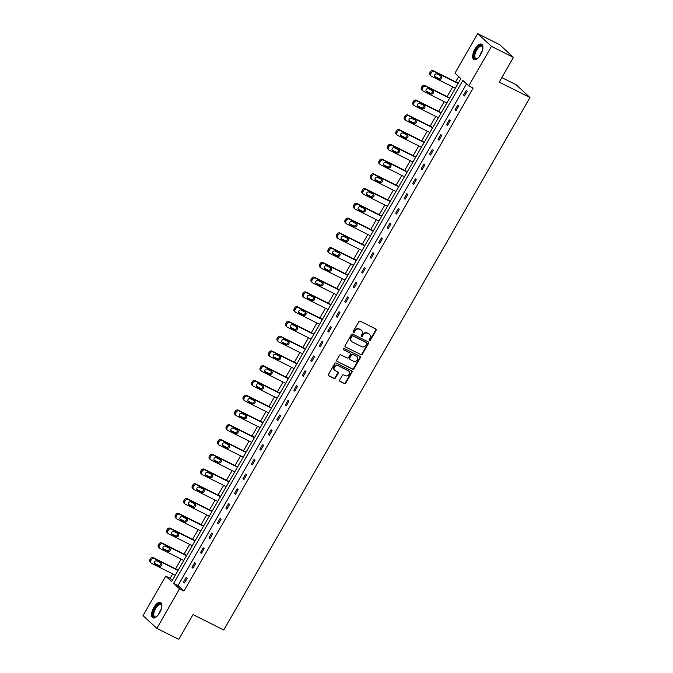 <?xml version="1.0" encoding="UTF-8"?>
<svg xmlns="http://www.w3.org/2000/svg" width="673" height="673" viewBox="0 0 673 673"><rect width="100%" height="100%" fill="white"/><g stroke="black" fill="none" stroke-linecap="round" stroke-linejoin="round"><path stroke-width="1.01" d="M369.427 340.538A0.757 0.673 132.7 0 0 370.402 340.193L376.072 330.325A1.077 0.959 132.7 0 0 375.744 328.962L360.223 321.198A1.077 0.959 132.7 0 0 358.827 321.694L353.157 331.562A0.757 0.673 132.7 0 0 354.36 332.168L355.1 330.889A3.449 3.062 132.7 0 1 359.567 329.299L360.854 329.947A3.449 3.062 132.7 0 1 361.906 334.296L361.174 335.575A0.757 0.673 132.7 0 0 362.385 336.18L363.117 334.902A3.449 3.062 132.7 0 1 367.584 333.312L368.88 333.959A3.449 3.062 132.7 0 1 369.931 338.309L369.199 339.587A0.757 0.673 132.7 0 0 369.427 340.538M369.141 340.235A0.757 0.673 132.7 0 0 370.032 339.848L375.702 329.98A1.077 0.959 132.7 0 0 375.736 328.962M353.098 332.201A0.757 0.673 132.7 0 0 353.99 331.823L354.721 330.544L355.1 330.889M361.115 336.214A0.757 0.673 132.7 0 0 362.007 335.835L362.747 334.557L363.117 334.902M153.823 607.483A8.572 3.836 116.6 0 1 160.561 602.503A8.572 3.836 116.6 0 1 159.636 612.851A8.572 3.836 116.6 0 1 152.897 617.831A8.572 3.836 116.6 0 1 153.823 607.483M474.869 49.154A8.572 3.836 116.6 0 1 481.616 44.182A8.572 3.836 116.6 0 1 480.682 54.53A8.572 3.836 116.6 0 1 473.943 59.502A8.572 3.836 116.6 0 1 474.869 49.154M339.638 380.068A1.077 0.959 132.7 0 0 339.966 381.431L344.324 383.61A1.077 0.959 132.7 0 0 345.72 383.114L352.021 372.161A1.077 0.959 132.7 0 0 351.693 370.798L336.172 363.025A1.077 0.959 132.7 0 0 334.775 363.529L328.474 374.482A1.077 0.959 132.7 0 0 328.803 375.845L334.06 378.478A1.077 0.959 132.7 0 0 335.457 377.982L338.157 373.288A1.077 0.959 132.7 0 0 337.829 371.925L335.221 370.621A2.885 2.557 132.7 0 1 338.073 365.658L348.294 370.773A2.885 2.557 132.7 0 1 345.434 375.736L343.735 374.886A1.077 0.959 132.7 0 0 342.338 375.383L339.638 380.068M477.687 33.65L499.652 44.645L513.44 57.382L499.215 82.114L529.962 97.509L223.764 630.004L193.016 614.609L178.791 639.35L156.826 628.355L143.038 615.618L165.743 576.13L171.649 581.581L460.879 78.598L454.973 73.147L477.687 33.65L491.475 46.387L468.761 85.883L462.856 80.424L173.626 583.407L179.531 588.858L156.826 628.355M513.44 57.382L491.475 46.387M466.549 83.839L178.017 585.603L183.922 591.062L473.153 88.079L468.761 85.883M183.922 591.062L179.531 588.858M360.93 354.73A1.077 0.959 132.7 0 0 362.326 354.234L368.627 343.28A1.077 0.959 132.7 0 0 368.299 341.918L352.778 334.153A1.077 0.959 132.7 0 0 351.382 334.649L345.081 345.602A1.077 0.959 132.7 0 0 345.409 346.965L360.56 354.393A1.077 0.959 132.7 0 0 361.956 353.889L368.257 342.936A1.077 0.959 132.7 0 0 368.282 341.909M360.324 357.716L354.023 368.678A1.077 0.959 132.7 0 1 352.627 369.174L337.106 361.401A1.077 0.959 132.7 0 1 336.778 360.047L339.47 355.352A1.077 0.959 132.7 0 1 340.866 354.856L347.167 358.011A1.077 0.959 132.7 0 0 348.564 357.514L350.347 354.402A1.077 0.959 132.7 0 0 350.019 353.039L343.466 349.758A0.757 0.673 132.7 0 1 344.214 348.463L359.996 356.362A1.077 0.959 132.7 0 1 360.324 357.716L359.954 357.371L353.653 368.333L354.023 368.678M529.962 97.509L516.174 84.773L501.814 77.58M458.666 76.562L455.621 81.862M452.727 86.893L447.133 96.618M444.239 101.657L438.645 111.373M435.751 116.412L430.165 126.129M427.271 131.168L421.677 140.893M418.783 145.923L413.188 155.648M410.294 160.687L404.709 170.404M401.806 175.443L396.22 185.159M393.326 190.198L387.732 199.923M384.838 204.954L379.244 214.679M376.35 219.709L370.764 229.434M367.862 234.473L362.276 244.19M359.382 249.229L353.788 258.945M350.894 263.984L345.308 273.709M342.406 278.74L336.82 288.465M333.926 293.504L328.331 303.22M325.438 308.259L319.843 317.976M316.949 323.015L311.363 332.74M308.461 337.77L302.875 347.495M299.981 352.526L294.387 362.251M291.493 367.29L285.899 377.006M283.005 382.045L277.419 391.77M274.517 396.801L268.931 406.526M266.037 411.556L260.443 421.281M257.549 426.32L251.963 436.037M249.06 441.076L243.475 450.792M240.581 455.831L234.986 465.556M232.092 470.587L226.498 480.312M223.604 485.351L218.018 495.067M215.116 500.106L209.53 509.823M206.636 514.862L201.042 524.587M198.148 529.617L192.554 539.342M189.66 544.373L184.074 554.098M181.18 559.137L175.586 568.853M172.692 573.892L170.143 578.326L172.347 580.37M170.143 578.326L165.743 576.13M178.017 585.603L173.626 583.407M183.527 582.078L186.253 577.35L187.178 578.208L184.461 582.936L183.527 582.078L184.638 582.633M192.015 567.322L194.733 562.586L195.666 563.452L192.949 568.18L192.015 567.322L193.126 567.869M200.504 552.558L203.221 547.83L204.155 548.688L201.429 553.425L200.504 552.558L201.606 553.113M208.983 537.803L211.709 533.075L212.643 533.933L209.917 538.661L208.983 537.803L210.094 538.358M217.472 523.047L220.197 518.319L221.123 519.177L218.405 523.905L217.472 523.047L218.582 523.602M225.96 508.292L228.677 503.555L229.611 504.422L226.894 509.15L225.96 508.292L227.07 508.847M234.448 493.528L237.165 488.8L238.099 489.658L235.373 494.394L234.448 493.528L235.55 494.083M242.928 478.772L245.653 474.044L246.579 474.902L243.862 479.639L242.928 478.772L244.038 479.327M251.416 464.017L254.133 459.289L255.067 460.147L252.35 464.875L251.416 464.017L252.526 464.572M259.904 449.261L262.621 444.533L263.555 445.391L260.838 450.119L259.904 449.261L261.006 449.816M268.392 434.506L271.11 429.769L272.043 430.636L269.318 435.364L268.392 434.506L269.494 435.052M276.872 419.742L279.598 415.014L280.523 415.872L277.806 420.608L276.872 419.742L277.983 420.297M285.36 404.986L288.078 400.258L289.011 401.116L286.294 405.844L285.36 404.986L286.471 405.541M293.849 390.231L296.566 385.503L297.5 386.361L294.774 391.089L293.849 390.231L294.951 390.786M302.328 375.475L305.054 370.739L305.979 371.605L303.262 376.333L302.328 375.475L303.439 376.03M310.817 360.711L313.534 355.983L314.468 356.841L311.75 361.578L310.817 360.711L311.927 361.266M319.305 345.956L322.022 341.228L322.956 342.086L320.239 346.814L319.305 345.956L320.415 346.511M327.793 331.2L330.51 326.472L331.444 327.33L328.718 332.058L327.793 331.2L328.895 331.755M336.273 316.445L338.999 311.708L339.924 312.575L337.207 317.303L336.273 316.445L337.383 317M344.761 301.689L347.478 296.953L348.412 297.819L345.695 302.547L344.761 301.689L345.872 302.236M353.249 286.925L355.967 282.197L356.9 283.055L354.183 287.792L353.249 286.925L354.351 287.48M361.738 272.17L364.455 267.442L365.389 268.3L362.663 273.028L361.738 272.17L362.84 272.725M370.217 257.414L372.943 252.686L373.868 253.544L371.151 258.272L370.217 257.414L371.328 257.969M378.706 242.659L381.423 237.922L382.357 238.789L379.639 243.517L378.706 242.659L379.816 243.214M387.194 227.895L389.911 223.167L390.845 224.025L388.119 228.761L387.194 227.895L388.296 228.45M395.674 213.139L398.399 208.411L399.325 209.269L396.607 213.997L395.674 213.139L396.784 213.694M404.162 198.384L406.879 193.656L407.813 194.514L405.096 199.242L404.162 198.384L405.272 198.939M412.65 183.628L415.367 178.892L416.301 179.758L413.584 184.486L412.65 183.628L413.76 184.183M421.138 168.864L423.855 164.136L424.789 165.003L422.064 169.731L421.138 168.864L422.24 169.419M429.618 154.109L432.344 149.381L433.269 150.239L430.552 154.975L429.618 154.109L430.728 154.664M438.106 139.353L440.823 134.625L441.757 135.483L439.04 140.211L438.106 139.353L439.217 139.908M446.594 124.598L449.312 119.87L450.245 120.728L447.528 125.456L446.594 124.598L447.696 125.153M455.083 109.842L457.8 105.106L458.734 105.972L456.008 110.7L455.083 109.842L456.185 110.389M463.562 95.078L466.288 90.35L467.213 91.208L464.496 95.945L463.562 95.078L464.673 95.633M369.317 334.229A3.449 3.062 132.7 0 0 368.51 333.615L368.88 333.959M362.747 334.557A3.449 3.062 132.7 0 1 367.214 332.967L368.51 333.615M361.3 330.216A3.449 3.062 132.7 0 0 360.484 329.602L360.854 329.947M354.721 330.544A3.449 3.062 132.7 0 1 359.189 328.954L360.484 329.602M345.409 346.965L360.56 354.393M366.835 343.701A0.757 0.673 132.7 0 0 366.6 342.742L352.98 335.928A0.757 0.673 132.7 0 0 351.996 336.273L351.222 337.619A3.449 3.062 132.7 0 0 352.273 341.968L361.594 346.637A3.449 3.062 132.7 0 0 366.062 345.047L366.835 343.701M351.466 341.354A3.449 3.062 132.7 0 1 350.852 337.274L351.626 335.928A0.757 0.673 132.7 0 1 352.602 335.583L366.23 342.397M337.106 361.401L352.257 368.829A1.077 0.959 132.7 0 0 353.653 368.333M349.649 352.694L350.019 353.039A1.077 0.959 132.7 0 0 349.649 352.694L343.188 349.464M353.695 361.275A2.885 2.557 132.7 0 0 356.555 356.311L352.955 354.511A1.077 0.959 132.7 0 0 351.558 355.008L349.767 358.112A1.077 0.959 132.7 0 0 350.095 359.475L353.695 361.275M356.883 356.513A2.885 2.557 132.7 0 0 356.185 355.967L356.555 356.311M349.901 359.34L349.523 358.995A1.077 0.959 132.7 0 1 349.396 357.775L351.188 354.663A1.077 0.959 132.7 0 1 352.585 354.166L356.185 355.967M359.954 357.371A1.077 0.959 132.7 0 0 359.979 356.354M348.631 370.974A2.885 2.557 132.7 0 0 347.924 370.428L348.294 370.773M334.515 370.074A2.885 2.557 132.7 0 1 337.703 365.313L347.924 370.428M328.441 375.509L333.69 378.133A1.077 0.959 132.7 0 0 335.087 377.637L337.779 372.943A1.077 0.959 132.7 0 0 337.812 371.925M339.613 381.095L343.953 383.265A1.077 0.959 132.7 0 0 345.35 382.769L351.651 371.816A1.077 0.959 132.7 0 0 351.676 370.789M458.246 83.174L433.336 70.707A2.196 1.952 -47.3 0 0 430.493 71.717L429.946 72.667A2.196 1.952 -47.3 0 0 430.215 75.157L431.141 76.015A2.196 1.952 132.7 0 0 431.544 76.301L455.352 88.213M431.141 76.015A2.196 1.952 132.7 0 1 430.88 73.525L431.418 72.583A2.196 1.952 132.7 0 1 434.27 71.565L458.069 83.486M434.531 76.301L438.485 78.278A1.758 1.556 132.7 0 0 440.899 75.982M435.195 77.025L439.419 79.136A1.758 1.556 132.7 0 0 441.16 76.116L436.937 74.005A1.758 1.556 132.7 0 0 435.195 77.025L434.632 76.503M449.766 97.93L424.848 85.463A2.196 1.952 -47.3 0 0 422.005 86.481L421.458 87.423A2.196 1.952 -47.3 0 0 421.727 89.913L422.661 90.779A2.196 1.952 132.7 0 0 423.056 91.057L446.864 102.969M422.661 90.779A2.196 1.952 132.7 0 1 422.392 88.281L422.938 87.339A2.196 1.952 132.7 0 1 425.782 86.321L449.589 98.241M426.043 91.057L429.997 93.034A1.758 1.556 132.7 0 0 432.411 90.737M426.716 91.789L430.93 93.9A1.758 1.556 132.7 0 0 432.672 90.872L428.457 88.76A1.758 1.556 132.7 0 0 426.716 91.789L426.144 91.259M441.278 112.694L416.36 100.218A2.196 1.952 -47.3 0 0 413.516 101.236L412.97 102.178A2.196 1.952 -47.3 0 0 413.239 104.677L414.173 105.535A2.196 1.952 132.7 0 0 414.576 105.812L438.384 117.725M414.173 105.535A2.196 1.952 132.7 0 1 413.903 103.045L414.45 102.094A2.196 1.952 132.7 0 1 417.294 101.085L441.101 112.997M417.554 105.812L421.517 107.798A1.758 1.556 132.7 0 0 423.923 105.501M418.227 106.544L422.442 108.656A1.758 1.556 132.7 0 0 424.183 105.627L419.969 103.516A1.758 1.556 132.7 0 0 418.227 106.544L417.655 106.014M477.544 58.425A7.411 3.315 116.6 0 1 477.09 58.677A7.411 3.315 116.6 0 1 476.56 58.888A7.411 3.315 116.6 0 1 474.465 53.377A7.411 3.315 116.6 0 1 480.404 45.503A7.411 3.315 116.6 0 1 482.835 47.194A7.411 3.315 116.6 0 1 482.911 47.707M482.886 47.505A6.865 3.071 -63.4 0 0 481.994 46.277A6.865 3.071 -63.4 0 0 480.699 46.218A6.865 3.071 -63.4 0 0 475.626 52.267A6.865 3.071 -63.4 0 0 475.845 58.551A6.865 3.071 -63.4 0 0 477.14 58.61A6.865 3.071 -63.4 0 0 477.367 58.534M482.036 44.477A8.513 3.811 -63.4 0 0 480.69 44.511A8.513 3.811 -63.4 0 0 474.507 51.737A8.513 3.811 -63.4 0 0 474.44 59.661M156.498 616.754A7.411 3.315 116.6 0 1 156.043 616.998A7.411 3.315 116.6 0 1 155.513 617.208A7.411 3.315 116.6 0 1 153.419 611.698A7.411 3.315 116.6 0 1 159.358 603.824A7.411 3.315 116.6 0 1 161.789 605.515A7.411 3.315 116.6 0 1 161.857 606.028M161.84 605.826A6.865 3.071 -63.4 0 0 160.94 604.598A6.865 3.071 -63.4 0 0 159.652 604.539A6.865 3.071 -63.4 0 0 154.58 610.596A6.865 3.071 -63.4 0 0 154.798 616.88A6.865 3.071 -63.4 0 0 156.094 616.931A6.865 3.071 -63.4 0 0 156.321 616.855M160.99 602.798A8.513 3.811 -63.4 0 0 159.636 602.831A8.513 3.811 -63.4 0 0 153.461 610.058A8.513 3.811 -63.4 0 0 153.385 617.991M432.789 127.449L407.88 114.982A2.196 1.952 -47.3 0 0 405.028 115.992L404.49 116.934A2.196 1.952 -47.3 0 0 404.751 119.432L405.684 120.29A2.196 1.952 132.7 0 0 406.088 120.568L429.896 132.48M405.684 120.29A2.196 1.952 132.7 0 1 405.415 117.8L405.962 116.85A2.196 1.952 132.7 0 1 408.805 115.84L432.613 127.752M409.066 120.568L413.029 122.553A1.758 1.556 132.7 0 0 415.443 120.257M409.739 121.3L413.962 123.411A1.758 1.556 132.7 0 0 415.695 120.383L411.481 118.271A1.758 1.556 132.7 0 0 409.739 121.3L409.176 120.778M424.31 142.205L399.392 129.738A2.196 1.952 -47.3 0 0 396.548 130.747L396.002 131.698A2.196 1.952 -47.3 0 0 396.271 134.188L397.196 135.046A2.196 1.952 132.7 0 0 397.6 135.323L421.407 147.244M397.196 135.046A2.196 1.952 132.7 0 1 396.935 132.556L397.474 131.614A2.196 1.952 132.7 0 1 400.326 130.596L424.133 142.508M400.586 135.332L404.54 137.309A1.758 1.556 132.7 0 0 406.955 135.012M401.259 136.055L405.474 138.167A1.758 1.556 132.7 0 0 407.215 135.138L402.992 133.035A1.758 1.556 132.7 0 0 401.259 136.055L400.687 135.534M415.821 156.96L390.904 144.493A2.196 1.952 -47.3 0 0 388.06 145.503L387.513 146.453A2.196 1.952 -47.3 0 0 387.783 148.943L388.716 149.81A2.196 1.952 132.7 0 0 389.12 150.087L412.928 162M388.716 149.81A2.196 1.952 132.7 0 1 388.447 147.311L388.994 146.369A2.196 1.952 132.7 0 1 391.837 145.351L415.645 157.272M392.098 150.087L396.052 152.064A1.758 1.556 132.7 0 0 398.466 149.768M392.771 150.819L396.986 152.931A1.758 1.556 132.7 0 0 398.727 149.902L394.513 147.791A1.758 1.556 132.7 0 0 392.771 150.819L392.199 150.289M407.333 171.724L382.415 159.249A2.196 1.952 -47.3 0 0 379.572 160.267L379.034 161.209A2.196 1.952 -47.3 0 0 379.294 163.707L380.228 164.565A2.196 1.952 132.7 0 0 380.632 164.843L404.439 176.755M380.228 164.565A2.196 1.952 132.7 0 1 379.959 162.067L380.506 161.125A2.196 1.952 132.7 0 1 383.349 160.115L407.157 172.027M383.61 164.843L387.572 166.82A1.758 1.556 132.7 0 0 389.978 164.523M384.283 165.575L388.498 167.686A1.758 1.556 132.7 0 0 390.239 164.658L386.024 162.546A1.758 1.556 132.7 0 0 384.283 165.575L383.711 165.045M398.845 186.48L373.936 174.013A2.196 1.952 -47.3 0 0 371.092 175.022L370.545 175.964A2.196 1.952 -47.3 0 0 370.815 178.463L371.74 179.321A2.196 1.952 132.7 0 0 372.144 179.598L395.951 191.511M371.74 179.321A2.196 1.952 132.7 0 1 371.479 176.831L372.018 175.88A2.196 1.952 132.7 0 1 374.861 174.871L398.668 186.783M375.122 179.598L379.084 181.584A1.758 1.556 132.7 0 0 381.498 179.287M375.795 180.33L380.018 182.442A1.758 1.556 132.7 0 0 381.759 179.413L377.536 177.302A1.758 1.556 132.7 0 0 375.795 180.33L375.231 179.809M390.365 201.235L365.447 188.768A2.196 1.952 -47.3 0 0 362.604 189.778L362.057 190.728A2.196 1.952 -47.3 0 0 362.326 193.218L363.26 194.076A2.196 1.952 132.7 0 0 363.656 194.354L387.463 206.275M363.26 194.076A2.196 1.952 132.7 0 1 362.991 191.586L363.538 190.636A2.196 1.952 132.7 0 1 366.381 189.626L390.189 201.538M366.642 194.354L370.596 196.339A1.758 1.556 132.7 0 0 373.01 194.043M367.315 195.086L371.53 197.197A1.758 1.556 132.7 0 0 373.271 194.169L369.056 192.057A1.758 1.556 132.7 0 0 367.315 195.086L366.743 194.564M381.877 215.991L356.959 203.524A2.196 1.952 -47.3 0 0 354.116 204.533L353.569 205.484A2.196 1.952 -47.3 0 0 353.838 207.974L354.772 208.832A2.196 1.952 132.7 0 0 355.176 209.118L378.983 221.03M354.772 208.832A2.196 1.952 132.7 0 1 354.503 206.342L355.05 205.4A2.196 1.952 132.7 0 1 357.893 204.382L381.7 216.302M358.154 209.118L362.108 211.095A1.758 1.556 132.7 0 0 364.522 208.798M358.827 209.85L363.041 211.953A1.758 1.556 132.7 0 0 364.783 208.933L360.568 206.821A1.758 1.556 132.7 0 0 358.827 209.85L358.255 209.32M373.389 230.746L348.479 218.279A2.196 1.952 -47.3 0 0 345.628 219.297L345.089 220.239A2.196 1.952 -47.3 0 0 345.35 222.729L346.284 223.596A2.196 1.952 132.7 0 0 346.688 223.873L370.495 235.786M346.284 223.596A2.196 1.952 132.7 0 1 346.015 221.097L346.561 220.155A2.196 1.952 132.7 0 1 349.405 219.146L373.212 231.058M349.666 223.873L353.628 225.85A1.758 1.556 132.7 0 0 356.042 223.554M350.339 224.605L354.553 226.717A1.758 1.556 132.7 0 0 356.295 223.688L352.08 221.577A1.758 1.556 132.7 0 0 350.339 224.605L349.767 224.075M364.901 245.51L339.991 233.035A2.196 1.952 -47.3 0 0 337.148 234.053L336.601 234.995A2.196 1.952 -47.3 0 0 336.87 237.493L337.796 238.351A2.196 1.952 132.7 0 0 338.199 238.629L362.007 250.541M337.796 238.351A2.196 1.952 132.7 0 1 337.535 235.861L338.073 234.911A2.196 1.952 132.7 0 1 340.925 233.901L364.732 245.813M341.186 238.629L345.14 240.614A1.758 1.556 132.7 0 0 347.554 238.318M341.85 239.361L346.073 241.472A1.758 1.556 132.7 0 0 347.815 238.444L343.592 236.332A1.758 1.556 132.7 0 0 341.85 239.361L341.287 238.831M356.421 260.266L331.503 247.799A2.196 1.952 -47.3 0 0 328.66 248.808L328.113 249.759A2.196 1.952 -47.3 0 0 328.382 252.249L329.316 253.107A2.196 1.952 132.7 0 0 329.72 253.385L353.518 265.305M329.316 253.107A2.196 1.952 132.7 0 1 329.047 250.617L329.593 249.666A2.196 1.952 132.7 0 1 332.437 248.657L356.244 260.569M332.698 253.385L336.651 255.37A1.758 1.556 132.7 0 0 339.066 253.073M333.371 254.116L337.585 256.228A1.758 1.556 132.7 0 0 339.327 253.199L335.112 251.088A1.758 1.556 132.7 0 0 333.371 254.116L332.799 253.595M347.933 275.021L323.015 262.554A2.196 1.952 -47.3 0 0 320.171 263.564L319.633 264.514A2.196 1.952 -47.3 0 0 319.894 267.004L320.828 267.862A2.196 1.952 132.7 0 0 321.231 268.14L345.039 280.061M320.828 267.862A2.196 1.952 132.7 0 1 320.558 265.372L321.105 264.43A2.196 1.952 132.7 0 1 323.949 263.412L347.756 275.324M324.209 268.148L328.172 270.125A1.758 1.556 132.7 0 0 330.578 267.829M324.882 268.872L329.097 270.983A1.758 1.556 132.7 0 0 330.838 267.955L326.624 265.852A1.758 1.556 132.7 0 0 324.882 268.872L324.31 268.35M339.444 289.777L314.535 277.31A2.196 1.952 -47.3 0 0 311.683 278.328L311.145 279.27A2.196 1.952 -47.3 0 0 311.406 281.76L312.339 282.626A2.196 1.952 132.7 0 0 312.743 282.904L336.55 294.816M312.339 282.626A2.196 1.952 132.7 0 1 312.079 280.128L312.617 279.186A2.196 1.952 132.7 0 1 315.46 278.168L339.268 290.088M315.721 282.904L319.683 284.881A1.758 1.556 132.7 0 0 322.098 282.584M316.394 283.636L320.617 285.747A1.758 1.556 132.7 0 0 322.359 282.719L318.136 280.607A1.758 1.556 132.7 0 0 316.394 283.636L315.83 283.106M330.965 304.541L306.047 292.065A2.196 1.952 -47.3 0 0 303.203 293.083L302.657 294.025A2.196 1.952 -47.3 0 0 302.926 296.524L303.851 297.382A2.196 1.952 132.7 0 0 304.255 297.659L328.062 309.572M303.851 297.382A2.196 1.952 132.7 0 1 303.59 294.883L304.129 293.941A2.196 1.952 132.7 0 1 306.981 292.932L330.788 304.844M307.241 297.659L311.195 299.636A1.758 1.556 132.7 0 0 313.61 297.34M307.914 298.391L312.129 300.503A1.758 1.556 132.7 0 0 313.87 297.474L309.647 295.363A1.758 1.556 132.7 0 0 307.914 298.391L307.342 297.861M322.476 319.296L297.559 306.829A2.196 1.952 -47.3 0 0 294.715 307.839L294.168 308.781A2.196 1.952 -47.3 0 0 294.438 311.279L295.371 312.137A2.196 1.952 132.7 0 0 295.775 312.415L319.582 324.327M295.371 312.137A2.196 1.952 132.7 0 1 295.102 309.647L295.649 308.697A2.196 1.952 132.7 0 1 298.492 307.687L322.3 319.599M298.753 312.415L302.707 314.4A1.758 1.556 132.7 0 0 305.121 312.104M299.426 313.147L303.641 315.258A1.758 1.556 132.7 0 0 305.382 312.23L301.168 310.118A1.758 1.556 132.7 0 0 299.426 313.147L298.854 312.625M313.988 334.052L289.07 321.585A2.196 1.952 -47.3 0 0 286.227 322.594L285.689 323.545A2.196 1.952 -47.3 0 0 285.949 326.035L286.883 326.893A2.196 1.952 132.7 0 0 287.287 327.171L311.094 339.091M286.883 326.893A2.196 1.952 132.7 0 1 286.614 324.403L287.161 323.452A2.196 1.952 132.7 0 1 290.004 322.443L313.811 334.355M290.265 327.171L294.227 329.156A1.758 1.556 132.7 0 0 296.633 326.859M290.938 327.902L295.153 330.014A1.758 1.556 132.7 0 0 296.894 326.985L292.679 324.874A1.758 1.556 132.7 0 0 290.938 327.902L290.366 327.381M305.5 348.807L280.591 336.34A2.196 1.952 -47.3 0 0 277.747 337.35L277.2 338.3A2.196 1.952 -47.3 0 0 277.469 340.79L278.395 341.657A2.196 1.952 132.7 0 0 278.799 341.934L302.606 353.847M278.395 341.657A2.196 1.952 132.7 0 1 278.134 339.158L278.672 338.216A2.196 1.952 132.7 0 1 281.516 337.198L305.323 349.119M281.785 341.934L285.739 343.911A1.758 1.556 132.7 0 0 288.153 341.615M282.45 342.666L286.673 344.769A1.758 1.556 132.7 0 0 288.414 341.749L284.191 339.638A1.758 1.556 132.7 0 0 282.45 342.666L281.886 342.136M297.02 363.563L272.102 351.096A2.196 1.952 -47.3 0 0 269.259 352.114L268.712 353.056A2.196 1.952 -47.3 0 0 268.981 355.546L269.915 356.412A2.196 1.952 132.7 0 0 270.31 356.69L294.118 368.602M269.915 356.412A2.196 1.952 132.7 0 1 269.646 353.914L270.193 352.972A2.196 1.952 132.7 0 1 273.036 351.962L296.843 363.874M273.297 356.69L277.251 358.667A1.758 1.556 132.7 0 0 279.665 356.37M273.97 357.422L278.185 359.533A1.758 1.556 132.7 0 0 279.926 356.505L275.711 354.393A1.758 1.556 132.7 0 0 273.97 357.422L273.398 356.892M288.532 378.327L263.614 365.86A2.196 1.952 -47.3 0 0 260.771 366.869L260.224 367.811A2.196 1.952 -47.3 0 0 260.493 370.31L261.427 371.168A2.196 1.952 132.7 0 0 261.831 371.446L285.638 383.358M261.427 371.168A2.196 1.952 132.7 0 1 261.158 368.678L261.704 367.727A2.196 1.952 132.7 0 1 264.548 366.718L288.355 378.63M264.809 371.446L268.771 373.431A1.758 1.556 132.7 0 0 271.177 371.134M265.482 372.177L269.696 374.289A1.758 1.556 132.7 0 0 271.438 371.26L267.223 369.149A1.758 1.556 132.7 0 0 265.482 372.177L264.91 371.647M280.044 393.082L255.134 380.615A2.196 1.952 -47.3 0 0 252.282 381.625L251.744 382.575A2.196 1.952 -47.3 0 0 252.005 385.065L252.939 385.923A2.196 1.952 132.7 0 0 253.342 386.201L277.15 398.122M252.939 385.923A2.196 1.952 132.7 0 1 252.669 383.433L253.216 382.483A2.196 1.952 132.7 0 1 256.06 381.473L279.867 393.385M256.32 386.201L260.283 388.186A1.758 1.556 132.7 0 0 262.697 385.89M256.993 386.933L261.217 389.044A1.758 1.556 132.7 0 0 262.95 386.016L258.735 383.904A1.758 1.556 132.7 0 0 256.993 386.933L256.421 386.411M271.556 407.838L246.646 395.371A2.196 1.952 -47.3 0 0 243.803 396.38L243.256 397.331A2.196 1.952 -47.3 0 0 243.525 399.821L244.45 400.679A2.196 1.952 132.7 0 0 244.854 400.957L268.662 412.877M244.45 400.679A2.196 1.952 132.7 0 1 244.19 398.189L244.728 397.247A2.196 1.952 132.7 0 1 247.58 396.229L271.387 408.149M247.841 400.965L251.795 402.942A1.758 1.556 132.7 0 0 254.209 400.645M248.505 401.688L252.728 403.8A1.758 1.556 132.7 0 0 254.47 400.78L250.247 398.668A1.758 1.556 132.7 0 0 248.505 401.688L247.942 401.167M263.076 422.594L238.158 410.126A2.196 1.952 -47.3 0 0 235.314 411.144L234.768 412.086A2.196 1.952 -47.3 0 0 235.037 414.576L235.971 415.443A2.196 1.952 132.7 0 0 236.374 415.721L260.173 427.633M235.971 415.443A2.196 1.952 132.7 0 1 235.701 412.944L236.248 412.002A2.196 1.952 132.7 0 1 239.092 410.984L262.899 422.905M239.352 415.721L243.306 417.697A1.758 1.556 132.7 0 0 245.721 415.401M240.025 416.452L244.24 418.564A1.758 1.556 132.7 0 0 245.981 415.535L241.767 413.424A1.758 1.556 132.7 0 0 240.025 416.452L239.453 415.922M254.587 437.357L229.67 424.882A2.196 1.952 -47.3 0 0 226.826 425.9L226.288 426.842A2.196 1.952 -47.3 0 0 226.549 429.34L227.482 430.198A2.196 1.952 132.7 0 0 227.886 430.476L251.694 442.388M227.482 430.198A2.196 1.952 132.7 0 1 227.213 427.7L227.76 426.758A2.196 1.952 132.7 0 1 230.603 425.748L254.411 437.66M230.864 430.476L234.827 432.461A1.758 1.556 132.7 0 0 237.233 430.165M231.537 431.208L235.752 433.319A1.758 1.556 132.7 0 0 237.493 430.291L233.279 428.179A1.758 1.556 132.7 0 0 231.537 431.208L230.965 430.678M246.099 452.113L221.19 439.646A2.196 1.952 -47.3 0 0 218.338 440.655L217.8 441.597A2.196 1.952 -47.3 0 0 218.06 444.096L218.994 444.954A2.196 1.952 132.7 0 0 219.398 445.232L243.205 457.144M218.994 444.954A2.196 1.952 132.7 0 1 218.733 442.464L219.272 441.513A2.196 1.952 132.7 0 1 222.115 440.504L245.923 452.416M222.376 445.232L226.338 447.217A1.758 1.556 132.7 0 0 228.753 444.92M223.049 445.963L227.272 448.075A1.758 1.556 132.7 0 0 229.013 445.046L224.79 442.935A1.758 1.556 132.7 0 0 223.049 445.963L222.485 445.442M237.619 466.869L212.702 454.401A2.196 1.952 -47.3 0 0 209.858 455.411L209.311 456.361A2.196 1.952 -47.3 0 0 209.581 458.851L210.506 459.709A2.196 1.952 132.7 0 0 210.91 459.987L234.717 471.908M210.506 459.709A2.196 1.952 132.7 0 1 210.245 457.219L210.784 456.277A2.196 1.952 132.7 0 1 213.635 455.259L237.443 467.171M213.896 459.995L217.85 461.972A1.758 1.556 132.7 0 0 220.264 459.676M214.569 460.719L218.784 462.831A1.758 1.556 132.7 0 0 220.525 459.802L216.302 457.699A1.758 1.556 132.7 0 0 214.569 460.719L213.997 460.197M229.131 481.624L204.213 469.157A2.196 1.952 -47.3 0 0 201.37 470.166L200.823 471.117A2.196 1.952 -47.3 0 0 201.092 473.607L202.026 474.473A2.196 1.952 132.7 0 0 202.43 474.751L226.237 486.663M202.026 474.473A2.196 1.952 132.7 0 1 201.757 471.975L202.304 471.033A2.196 1.952 132.7 0 1 205.147 470.015L228.955 481.935M205.408 474.751L209.362 476.728A1.758 1.556 132.7 0 0 211.776 474.431M206.081 475.483L210.296 477.586A1.758 1.556 132.7 0 0 212.037 474.566L207.822 472.454A1.758 1.556 132.7 0 0 206.081 475.483L205.509 474.953M220.643 496.38L195.734 483.912A2.196 1.952 -47.3 0 0 192.882 484.93L192.343 485.872A2.196 1.952 -47.3 0 0 192.604 488.362L193.538 489.229A2.196 1.952 132.7 0 0 193.942 489.507L217.749 501.419M193.538 489.229A2.196 1.952 132.7 0 1 193.269 486.73L193.816 485.788A2.196 1.952 132.7 0 1 196.659 484.779L220.466 496.691M196.92 489.507L200.882 491.483A1.758 1.556 132.7 0 0 203.288 489.187M197.593 490.238L201.807 492.35A1.758 1.556 132.7 0 0 203.549 489.321L199.334 487.21A1.758 1.556 132.7 0 0 197.593 490.238L197.021 489.708M212.155 511.144L187.245 498.676A2.196 1.952 -47.3 0 0 184.402 499.686L183.855 500.628A2.196 1.952 -47.3 0 0 184.124 503.126L185.05 503.984A2.196 1.952 132.7 0 0 185.454 504.262L209.261 516.174M185.05 503.984A2.196 1.952 132.7 0 1 184.789 501.494L185.327 500.544A2.196 1.952 132.7 0 1 188.179 499.534L211.978 511.446M188.44 504.262L192.394 506.247A1.758 1.556 132.7 0 0 194.808 503.951M189.105 504.994L193.328 507.106A1.758 1.556 132.7 0 0 195.069 504.077L190.846 501.965A1.758 1.556 132.7 0 0 189.105 504.994L188.541 504.464M203.675 525.899L178.757 513.432A2.196 1.952 -47.3 0 0 175.914 514.441L175.367 515.392A2.196 1.952 -47.3 0 0 175.636 517.882L176.57 518.74A2.196 1.952 132.7 0 0 176.965 519.018L200.773 530.938M176.57 518.74A2.196 1.952 132.7 0 1 176.301 516.25L176.848 515.299A2.196 1.952 132.7 0 1 179.691 514.29L203.498 526.202M179.952 519.018L183.906 521.003A1.758 1.556 132.7 0 0 186.32 518.706M180.625 519.749L184.839 521.861A1.758 1.556 132.7 0 0 186.581 518.833L182.366 516.721A1.758 1.556 132.7 0 0 180.625 519.749L180.053 519.228M195.187 540.655L170.269 528.187A2.196 1.952 -47.3 0 0 167.426 529.197L166.879 530.147A2.196 1.952 -47.3 0 0 167.148 532.637L168.082 533.496A2.196 1.952 132.7 0 0 168.486 533.782L192.293 545.694M168.082 533.496A2.196 1.952 132.7 0 1 167.813 531.005L168.359 530.063A2.196 1.952 132.7 0 1 171.203 529.045L195.01 540.966M171.464 533.782L175.426 535.758A1.758 1.556 132.7 0 0 177.832 533.462M172.137 534.505L176.351 536.617A1.758 1.556 132.7 0 0 178.093 533.596L173.878 531.485A1.758 1.556 132.7 0 0 172.137 534.505L171.565 533.983M186.699 555.41L161.789 542.943A2.196 1.952 -47.3 0 0 158.937 543.961L158.399 544.903A2.196 1.952 -47.3 0 0 158.66 547.393L159.594 548.259A2.196 1.952 132.7 0 0 159.997 548.537L183.805 560.449M159.594 548.259A2.196 1.952 132.7 0 1 159.324 545.761L159.871 544.819A2.196 1.952 132.7 0 1 162.715 543.801L186.522 555.721M162.975 548.537L166.938 550.514A1.758 1.556 132.7 0 0 169.352 548.217M163.648 549.269L167.871 551.38A1.758 1.556 132.7 0 0 169.604 548.352L165.39 546.24A1.758 1.556 132.7 0 0 163.648 549.269L163.085 548.739M178.21 570.174L153.301 557.698A2.196 1.952 -47.3 0 0 150.458 558.716L149.911 559.658A2.196 1.952 -47.3 0 0 150.18 562.157L151.105 563.015A2.196 1.952 132.7 0 0 151.509 563.293L175.317 575.205M151.105 563.015A2.196 1.952 132.7 0 1 150.845 560.525L151.383 559.574A2.196 1.952 132.7 0 1 154.235 558.565L178.042 570.477M154.496 563.293L158.449 565.278A1.758 1.556 132.7 0 0 160.864 562.981M155.16 564.024L159.383 566.136A1.758 1.556 132.7 0 0 161.125 563.108L156.902 560.996A1.758 1.556 132.7 0 0 155.16 564.024L154.597 563.494M434.27 71.565L433.336 70.707M431.418 72.583L430.493 71.717M430.88 73.525L429.946 72.667M438.485 78.278L439.419 79.136M425.782 86.321L424.848 85.463M422.938 87.339L422.005 86.481M422.392 88.281L421.458 87.423M429.997 93.034L430.93 93.9M417.294 101.085L416.36 100.218M414.45 102.094L413.516 101.236M413.903 103.045L412.97 102.178M421.517 107.798L422.442 108.656M479.714 56.036A6.865 3.071 116.6 0 1 482.297 50.879M158.668 614.356A6.865 3.071 116.6 0 1 161.242 609.2M408.805 115.84L407.88 114.982M405.962 116.85L405.028 115.992M405.415 117.8L404.49 116.934M413.029 122.553L413.962 123.411M400.326 130.596L399.392 129.738M397.474 131.614L396.548 130.747M396.935 132.556L396.002 131.698M404.54 137.309L405.474 138.167M391.837 145.351L390.904 144.493M388.994 146.369L388.06 145.503M388.447 147.311L387.513 146.453M396.052 152.064L396.986 152.931M383.349 160.115L382.415 159.249M380.506 161.125L379.572 160.267M379.959 162.067L379.034 161.209M387.572 166.82L388.498 167.686M374.861 174.871L373.936 174.013M372.018 175.88L371.092 175.022M371.479 176.831L370.545 175.964M379.084 181.584L380.018 182.442M366.381 189.626L365.447 188.768M363.538 190.636L362.604 189.778M362.991 191.586L362.057 190.728M370.596 196.339L371.53 197.197M357.893 204.382L356.959 203.524M355.05 205.4L354.116 204.533M354.503 206.342L353.569 205.484M362.108 211.095L363.041 211.953M349.405 219.146L348.479 218.279M346.561 220.155L345.628 219.297M346.015 221.097L345.089 220.239M353.628 225.85L354.553 226.717M340.925 233.901L339.991 233.035M338.073 234.911L337.148 234.053M337.535 235.861L336.601 234.995M345.14 240.614L346.073 241.472M332.437 248.657L331.503 247.799M329.593 249.666L328.66 248.808M329.047 250.617L328.113 249.759M336.651 255.37L337.585 256.228M323.949 263.412L323.015 262.554M321.105 264.43L320.171 263.564M320.558 265.372L319.633 264.514M328.172 270.125L329.097 270.983M315.46 278.168L314.535 277.31M312.617 279.186L311.683 278.328M312.079 280.128L311.145 279.27M319.683 284.881L320.617 285.747M306.981 292.932L306.047 292.065M304.129 293.941L303.203 293.083M303.59 294.883L302.657 294.025M311.195 299.636L312.129 300.503M298.492 307.687L297.559 306.829M295.649 308.697L294.715 307.839M295.102 309.647L294.168 308.781M302.707 314.4L303.641 315.258M290.004 322.443L289.07 321.585M287.161 323.452L286.227 322.594M286.614 324.403L285.689 323.545M294.227 329.156L295.153 330.014M281.516 337.198L280.591 336.34M278.672 338.216L277.747 337.35M278.134 339.158L277.2 338.3M285.739 343.911L286.673 344.769M273.036 351.962L272.102 351.096M270.193 352.972L269.259 352.114M269.646 353.914L268.712 353.056M277.251 358.667L278.185 359.533M264.548 366.718L263.614 365.86M261.704 367.727L260.771 366.869M261.158 368.678L260.224 367.811M268.771 373.431L269.696 374.289M256.06 381.473L255.134 380.615M253.216 382.483L252.282 381.625M252.669 383.433L251.744 382.575M260.283 388.186L261.217 389.044M247.58 396.229L246.646 395.371M244.728 397.247L243.803 396.38M244.19 398.189L243.256 397.331M251.795 402.942L252.728 403.8M239.092 410.984L238.158 410.126M236.248 412.002L235.314 411.144M235.701 412.944L234.768 412.086M243.306 417.697L244.24 418.564M230.603 425.748L229.67 424.882M227.76 426.758L226.826 425.9M227.213 427.7L226.288 426.842M234.827 432.461L235.752 433.319M222.115 440.504L221.19 439.646M219.272 441.513L218.338 440.655M218.733 442.464L217.8 441.597M226.338 447.217L227.272 448.075M213.635 455.259L212.702 454.401M210.784 456.277L209.858 455.411M210.245 457.219L209.311 456.361M217.85 461.972L218.784 462.831M205.147 470.015L204.213 469.157M202.304 471.033L201.37 470.166M201.757 471.975L200.823 471.117M209.362 476.728L210.296 477.586M196.659 484.779L195.734 483.912M193.816 485.788L192.882 484.93M193.269 486.73L192.343 485.872M200.882 491.483L201.807 492.35M188.179 499.534L187.245 498.676M185.327 500.544L184.402 499.686M184.789 501.494L183.855 500.628M192.394 506.247L193.328 507.106M179.691 514.29L178.757 513.432M176.848 515.299L175.914 514.441M176.301 516.25L175.367 515.392M183.906 521.003L184.839 521.861M171.203 529.045L170.269 528.187M168.359 530.063L167.426 529.197M167.813 531.005L166.879 530.147M175.426 535.758L176.351 536.617M162.715 543.801L161.789 542.943M159.871 544.819L158.937 543.961M159.324 545.761L158.399 544.903M166.938 550.514L167.871 551.38M154.235 558.565L153.301 557.698M151.383 559.574L150.458 558.716M150.845 560.525L149.911 559.658M158.449 565.278L159.383 566.136"/></g></svg>
